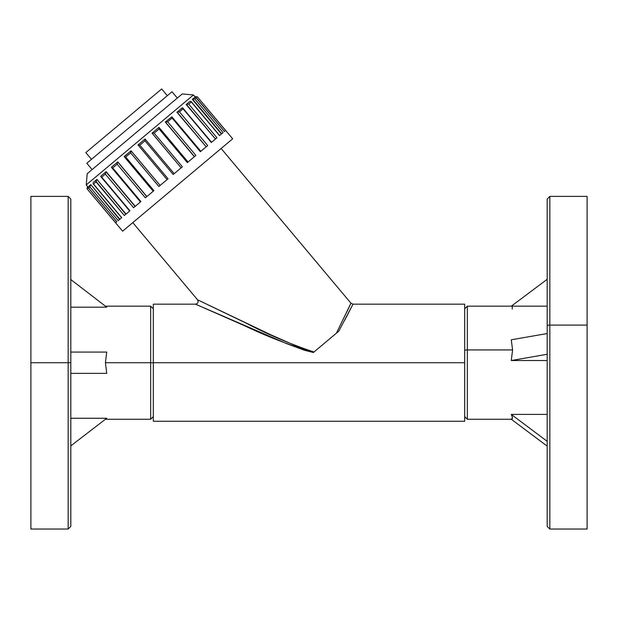 <?xml version="1.0" encoding="UTF-8"?>
<svg xmlns="http://www.w3.org/2000/svg" width="618" height="618" viewBox="0 0 618 618"><rect width="100%" height="100%" fill="white"/><g stroke="black" fill="none" stroke-linecap="round" stroke-linejoin="round"><path stroke-width="0.93" d="M167.323 95.682L161.677 88.953L85.84 152.592L91.487 159.32L85.84 152.592L109.247 132.947L161.677 88.953L167.323 95.682M177.32 98.069L172.013 91.75L86.798 163.252L92.097 169.571L86.798 163.252L172.013 91.75L177.32 98.069M182.38 166.775L154.152 133.133L159.12 128.969L159.019 127.408L188.057 162.009L187.347 162.611L159.12 128.969L154.152 133.133L182.38 166.775L173.202 174.477L144.975 140.834L145.091 139.004L174.176 173.658L173.202 174.477L182.38 166.775L181.128 167.826L152.043 133.171L181.128 167.826L174.176 173.658L145.091 139.004L145.076 139.668L145.091 139.004L138.015 144.944L138.633 145.037L138.015 144.944L145.091 139.004L145.006 140.533L145.076 139.668M194.485 156.617L195.898 155.435L167.671 121.792L165.3 122.047L194.485 156.617L165.4 121.962L171.874 116.81L200.819 151.302L200.348 151.696L207.694 145.531L206.188 146.79L177.111 112.136L182.171 107.887L182.797 107.941L211.325 142.488L216.964 137.752L215.473 139.004L186.397 104.349L190.004 101.313L191.032 101.398L219.537 135.597L223.075 132.623L221.7 133.782L192.623 99.119L194.539 97.513L195.744 97.397L224.427 131.487L196.184 97.876L194.848 98.988L223.075 132.623L219.537 135.597L191.31 101.962L188.737 104.118L216.964 137.752L211.325 142.488L183.106 108.845L179.467 111.897L207.694 145.531L200.348 151.696L172.121 118.061L167.671 121.792L195.898 155.435L187.347 162.611L195.898 155.435L194.376 156.709L165.3 122.047L194.376 156.709L188.057 162.009L158.919 127.401L159.12 128.969L187.347 162.611M168.065 178.787L160.139 185.439L131.055 150.784L160.139 185.439L158.88 186.489L168.065 178.787L139.838 145.153L144.975 140.834L139.838 145.153L168.065 178.787L158.88 186.489L130.661 152.855L125.693 157.018L153.921 190.653L145.369 197.83L117.142 164.195L112.692 167.926L140.912 201.568L133.573 207.733L105.346 174.091L101.707 177.142L129.934 210.777L124.303 215.512L96.076 181.87L93.503 184.025L121.731 217.667L118.185 220.641L89.965 186.999L88.629 188.119L116.856 221.754L115.651 222.766L87.362 189.178A1.329 1.329 0 0 1 87.524 187.308L87.161 188.49M87.208 173.681L182.21 93.967L193.457 94.948L195.164 96.987L193.457 94.948L182.21 93.967L87.208 173.681L86.226 184.929L193.457 94.948L86.226 184.929L87.934 186.96L86.226 184.929M225.616 130.498L197.389 96.856L232.685 138.803L161.669 198.401L122.603 231.178L87.362 189.178L122.603 231.178L232.685 138.803L197.389 96.856L225.616 130.498L224.875 131.116M313.38 352.492L313.929 352.028L313.38 352.492C289.386 345.122 266.574 336.254 244.937 325.902L195.512 304.172L245.261 326.041C266.737 336.323 289.448 345.138 313.38 352.492L304.303 350.213L286.845 343.716L195.512 304.172C198.007 303.562 198.687 302.102 197.551 299.8L132.793 222.627L197.551 299.8L270.962 334.863L300.533 347.903L313.929 352.028L336.408 333.164L349.942 305.4M106.729 418.255L70.815 445.879L106.729 418.255L70.815 418.255L106.729 418.255L105.415 419.267L150.653 419.267L150.653 362.72L105.415 362.72L106.729 352.075L70.815 352.075L106.729 352.075L105.415 362.72L150.653 362.72L150.653 306.165L150.653 362.72L153.318 362.72L153.318 421.267L464.682 421.267L464.682 362.72L153.318 362.72L153.318 304.172L153.318 362.72L464.682 362.72L464.682 304.172L352.994 304.172L350.954 303.222L221.136 148.498L350.954 303.222L336.408 333.164L338.795 331.163M206.273 308.923L207.339 309.394M195.512 304.172L153.318 304.172M338.139 331.719L337.621 332.144M337.49 332.26L336.532 333.063M352.994 304.172L338.803 331.155C357.42 295.976 357.42 295.976 338.803 331.155L313.929 352.028C290.182 343.994 267.687 334.415 246.443 323.291L197.551 299.8M223.075 132.623L194.848 98.988L192.623 99.119L221.7 133.782L192.329 99.367L221.414 134.021L219.645 135.504L191.032 101.398L190.004 101.313L186.149 104.55L215.473 139.004L211.595 142.264L182.519 107.771L176.926 112.291L206.188 146.79L200.819 151.302L171.874 116.81L165.439 121.931L167.671 121.792L172.121 118.061L200.348 151.696M153.921 190.653L146.883 196.555L117.806 161.901L146.883 196.555L145.369 197.83L153.921 190.653L125.693 157.018L124.233 156.694L131.031 150.8L124.349 156.408M111.503 167.47L140.448 201.962L135.249 206.319L106.172 171.665L135.249 206.319L133.573 207.733L140.456 201.947M96.949 179.398L126.033 214.052L124.303 215.512L129.934 210.777L126.033 214.052L96.949 179.398L125.786 214.261L96.949 179.398M90.769 184.589L119.846 219.243L118.185 220.641L121.731 217.667L119.846 219.243L90.769 184.589L119.56 219.483L90.769 184.589M88.05 186.868L87.733 187.138L116.81 221.792L87.733 187.138L88.05 186.868M116.393 222.148L115.651 222.766L116.856 221.754L88.328 187.787L88.227 186.899L90.483 184.828L88.227 186.899M126.96 213.272L126.033 214.052M106.729 307.177L70.815 307.177L106.729 307.177L70.815 279.552L106.729 307.177L105.415 306.165L150.653 306.165L150.653 419.267L150.653 362.72L153.318 362.72L153.318 421.267M464.682 421.267L464.682 304.172M223.129 312.129L221.731 311.457M87.416 189.123L87.524 187.308A1.329 1.329 0 0 0 87.362 189.178L115.651 222.766M93.094 182.634L96.709 179.606L93.094 182.634M105.995 171.812L135.072 206.466L105.995 171.812M100.927 176.06L105.933 171.858L100.927 176.06M117.698 161.986L146.783 196.648L117.698 161.986M111.534 167.161L117.659 162.016L111.534 167.161M131.031 150.8L160.116 185.462L131.031 150.8M138.038 144.96L167.099 179.591L138.023 144.936M152.067 133.148L158.919 127.401L152.082 133.14L181.151 167.802L152.067 133.148L153.519 133.086M192.623 99.119L194.848 98.988L196.184 97.876L195.489 97.281M195.373 96.817L195.056 97.08L195.458 96.74L224.45 131.472L195.373 96.817M124.233 156.694L125.693 157.018L130.661 152.855L131.016 150.815L130.684 152.538M140.912 201.568L112.692 167.926L117.142 164.195L117.235 163.26M145.369 197.83L117.142 164.195L117.659 162.016L117.157 163.886M129.934 210.777L101.707 177.142L105.346 174.091L105.392 173.194M105.354 173.496L105.933 171.858L105.338 173.805M96.076 181.862L96.632 179.66L96.037 181.615M121.731 217.667L93.503 184.025L96.076 181.87L96.022 181.337L124.303 215.512L125.786 214.261M88.629 188.119L88.328 187.787L88.629 188.119L89.965 186.999L90.398 184.898L89.888 186.775M87.208 188.722L87.64 187.208L87.424 189.131M116.856 221.754L88.428 187.918M88.181 187.378L88.328 187.787M89.958 186.991L118.185 220.641M100.896 176.709L101.707 177.142L100.749 176.393M105.346 174.091L133.573 207.733M111.711 167.632L112.692 167.926L111.464 167.408M131.016 150.815L124.179 156.555M130.722 152.221L130.661 152.855L158.88 186.489M139.212 145.099L139.838 145.153L139.212 145.099M138.185 144.983L138.633 145.037M144.975 140.834L173.202 174.477M177.165 112.09L179.467 111.897L178.888 111.804L179.467 111.897L183.106 108.845L211.325 142.488M206.188 146.79L207.694 145.531L179.467 111.897M183.098 108.838L182.797 107.941L183.106 108.845M216.964 137.752L188.737 104.118L186.397 104.349M188.737 104.118L186.466 104.287L188.737 104.118L191.31 101.962L191.032 101.398L219.537 135.597M194.824 97.335L192.708 99.05L194.848 98.988M224.427 131.487L196.022 97.636L224.404 131.51M197.451 96.81L195.574 96.647L197.389 96.856M193.805 98.695L193.334 98.749M187.563 103.932L187.069 104.002M178.2 111.788L177.706 111.858M166.358 121.723L165.894 121.777M165.439 121.931L167.053 121.731M159.143 128.467L159.12 128.969M152.847 133.063L152.422 133.071M344.728 320.209L349.162 311.681M349.178 311.634L352.013 306.103M350.947 303.237L350.12 305.022M349.742 305.825L347.378 310.877M68.158 362.72L68.158 196.385L68.158 362.72L70.815 362.72L70.815 199.05L70.815 526.381L68.158 529.047L68.158 196.385L70.815 199.05L70.815 362.72L30.9 362.72L68.158 362.72L68.158 529.047L68.158 362.72M30.9 529.047L30.9 196.385L30.9 529.047L68.158 529.047M105.415 362.72L106.729 373.365L70.815 373.365L106.729 373.365L105.415 362.72M70.815 362.72L70.815 526.381L70.815 362.72M467.347 375.505L467.347 349.927A2.657 0.603 180 0 0 464.682 350.53A2.657 0.603 0 0 1 467.347 349.927L467.347 419.267L464.682 416.609M549.842 400.333L549.842 325.099A2.657 0.603 180 0 0 547.185 325.701L547.185 399.73M512.585 349.927L467.347 349.927L512.585 349.927L511.271 339.784L547.185 333.542L511.271 339.784L512.585 349.927L511.271 360.526L512.585 349.927M547.185 360.526L511.271 360.526L547.185 360.526M511.271 414.408L547.185 414.408L511.271 414.408L547.185 441.322L511.271 414.408L512.585 417.799L511.271 414.408M511.271 419.228L512.585 417.799L512.252 418.765L511.271 419.228L547.185 446.134L511.271 419.228M549.842 529.047L587.1 529.047L587.1 325.099L549.842 325.099L549.842 529.047L547.185 526.381M587.1 528.676L587.1 196.47M587.1 325.099L587.1 196.385L549.842 196.385L549.842 325.099L587.1 325.099M547.185 526.018L547.185 199.135M547.185 306.165L467.347 306.165L467.347 349.927L467.347 306.165L464.682 308.822M512.252 306.667L512.252 309.085M547.185 279.297L511.325 306.165L547.185 279.297M547.185 354.276L511.271 360.526L547.185 354.276M547.185 325.701A2.657 0.603 0 0 1 549.842 325.099L549.842 196.385L547.185 199.05L547.185 325.701M93.001 183.662L121.615 217.76M100.873 176.686L129.672 211.001M124.172 156.648L153.21 191.248M150.653 306.165L153.318 308.822M30.9 196.385L68.158 196.385M150.653 419.267L153.318 416.609M511.325 419.267L467.347 419.267"/></g></svg>
